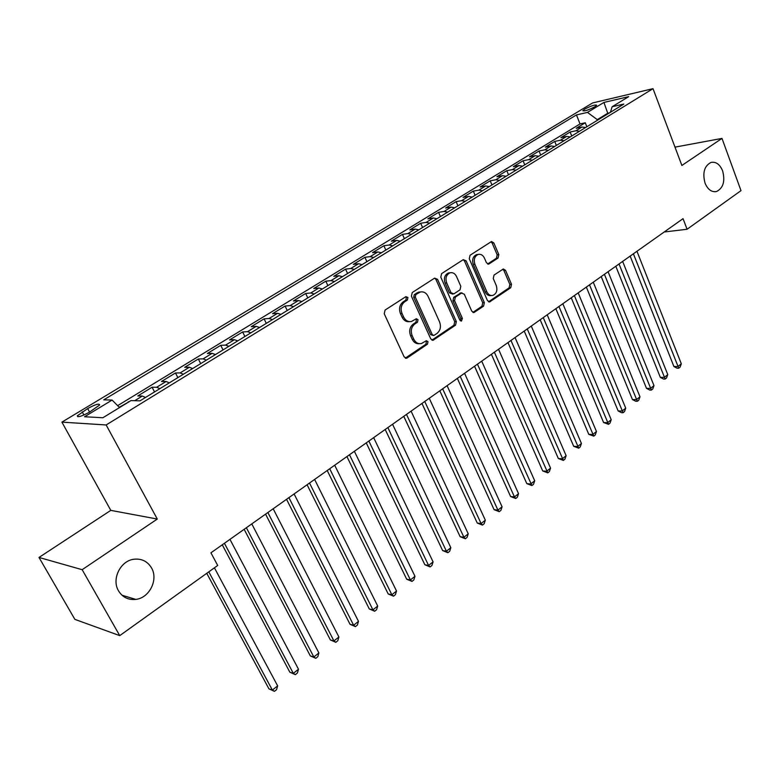 <?xml version="1.0" encoding="UTF-8"?>
<svg xmlns="http://www.w3.org/2000/svg" width="780" height="780" viewBox="0 0 780 780"><rect width="100%" height="100%" fill="white"/><g stroke="black" fill="none" stroke-linecap="round" stroke-linejoin="round"><path stroke-width="1.17" d="M407.95 297.482L405.844 296.673L385.086 310.05L384.228 313.755L404.137 356.889L406.517 358.244L407.16 357.952L427.43 344.214L428.005 341.669L426.368 340.723L421.366 343.561C418.109 344.116 415.584 342.673 413.79 339.222L412.162 335.663C410.436 330.798 411.323 326.908 414.823 323.983L417.456 322.247L418.031 319.693L416.344 318.737L411.46 321.477C408.115 322.081 405.522 320.609 403.66 317.06L402.022 313.462C400.267 308.558 401.164 304.658 404.713 301.753L407.365 300.037L407.95 297.482M409.568 321.643C406.351 322.072 403.855 320.58 402.09 317.168L400.442 313.579C398.697 308.675 399.594 304.775 403.133 301.88L405.785 300.163L406.37 297.619L405.659 296.79M405.337 358.127L425.841 344.263L426.416 341.728L425.822 340.997M419.425 343.688C416.305 344.048 413.897 342.576 412.21 339.29L410.582 335.731C408.847 330.886 409.734 326.995 413.244 324.07L415.867 322.335L416.452 319.79L415.798 319.01M705.042 183.115C707.811 189.599 711.652 192.397 716.547 191.509C723.265 188.068 725.303 181.194 722.631 170.888C719.872 164.326 716.001 161.499 711.019 162.425C704.33 165.916 702.341 172.809 705.042 183.115M118.521 590.84C122.528 597.295 128.291 600.142 135.798 599.401C149.448 598.007 158.545 579.569 151.515 567.908C147.459 561.249 141.541 558.373 133.751 559.26C120.364 560.859 111.394 579.267 118.521 590.84M584.737 109.122L582.855 110.662C584.347 111.404 588.325 110.107 594.789 106.782L596.651 105.251C595.14 104.52 591.172 105.807 584.737 109.122M498.059 258.053L498.82 254.602L493.818 242.911L491.517 241.517L470.057 255.265L469.277 258.775L487.441 300.553L489.674 301.899L510.754 287.723L511.505 284.281L505.547 270.348L503.315 268.993L494.023 275.067L493.262 278.538L496.255 285.49C497.698 290.365 496.548 293.67 492.823 295.425C490.259 295.873 488.27 294.674 486.847 291.808L474.913 264.332C473.46 259.496 474.562 256.191 478.238 254.416C480.899 253.9 482.976 255.138 484.448 258.122L486.427 262.704L488.719 264.089L498.059 258.053L496.421 258.238L497.172 254.787L492.18 243.116L490.942 241.8M681.876 165.457L721.987 138.411L741 190.632L687.073 229.261L683.046 218.653L210.941 552.815L217.698 565.461L119.74 635.632L82.154 569.692L157.297 519.051L106.158 424.964L653.016 88.666L681.876 165.457M437.531 279.298L434.606 278.128L412.24 292.549L411.411 296.185L430.745 338.89L433.085 340.246L455.549 325.153L456.339 321.584L437.531 279.298L435.932 279.454L434.616 278.119M441.607 273.614L463.271 259.642L466.108 260.822L484.351 302.65L483.581 306.15L474.016 312.507L471.754 311.161L464.305 294.216L461.458 293.085L455.344 297.141L454.555 300.69L462.394 318.396L461.448 321.067L459.849 320.122L440.798 277.183L441.607 273.614M586.843 126.75L585.273 122.772L576.225 128.3L581.987 127.043L575.893 130.777L579.511 131.245M571.74 136.022L570.141 132.015L560.927 137.641L566.66 136.422L560.459 140.215L564.067 140.722M556.355 145.451L554.726 141.424L545.347 147.147L551.06 145.967L544.742 149.828L548.35 150.364M540.696 155.054L539.038 150.998L529.493 156.829L535.168 155.688L528.733 159.627L532.331 160.183M524.745 164.843L523.068 160.758L513.337 166.696L518.983 165.584L512.431 169.601L516.019 170.196M508.511 174.798L506.795 170.684L496.88 176.738L502.495 175.675L495.817 179.761L499.405 180.385M491.965 184.948L490.21 180.804L480.119 186.976L485.706 185.952L478.891 190.115L482.469 190.778M475.108 195.293L473.323 191.12L463.037 197.399L468.585 196.423L461.643 200.674L465.212 201.367M457.928 205.832L456.115 201.63L445.624 208.026L451.132 207.1L444.064 211.429L447.613 212.16M440.427 216.567L438.575 212.335L427.889 218.858L433.348 217.981L426.133 222.397L429.673 223.158M422.575 227.516L420.693 223.255L409.793 229.905L415.214 229.076L407.852 233.581L411.382 234.38M404.381 238.67L402.46 234.38L391.345 241.166L396.718 240.396L389.21 244.988L392.72 245.827M385.827 250.058L383.867 245.739L372.528 252.652L377.851 251.94L370.198 256.62L373.688 257.498M366.902 261.671L364.894 257.312L353.33 264.371L358.605 263.718L350.795 268.495L354.266 269.412M347.587 273.507L345.55 269.129L333.752 276.325L338.959 275.73L330.993 280.605L334.444 281.57M327.892 285.597L325.806 281.18L313.765 288.532L318.913 287.995L310.781 292.978L314.213 293.982M307.788 297.931L305.653 293.475L293.368 300.982L298.447 300.524L290.14 305.604L293.553 306.657M287.255 310.518L285.09 306.033L272.542 313.697L277.553 313.306L269.071 318.494L272.454 319.595M266.302 323.378L264.089 318.854L251.267 326.683L256.21 326.362L247.543 331.666L250.906 332.816M244.9 336.502L242.639 331.948L229.544 339.944L234.409 339.7L225.556 345.111L228.881 346.32M223.041 349.908L220.72 345.325L207.353 353.496L212.131 353.33L203.093 358.858L206.388 360.126M200.704 363.616L198.334 358.995L184.675 367.341L189.374 367.253L180.121 372.918L183.388 374.234M177.879 377.618L175.461 372.967L161.489 381.488L166.101 381.498L156.643 387.28L159.871 388.654M154.547 391.93L152.071 387.241L137.787 395.957L142.301 396.055L145.509 397.469M89.398 412.191L99.674 404.976C99.274 403.24 95.277 404.43 87.662 408.564L77.327 415.808C77.688 417.573 81.715 416.364 89.398 412.191M106.158 424.964L61.903 422.126L592.644 102.931L653.016 88.666M585.273 122.772L580.027 123.932L576.459 114.923L103.75 399.838L112.106 400.062L119.545 407.569M576.459 114.923L587.476 112.398L603.915 102.443L628.67 96.642L612.134 106.743L623.844 104.052L140.01 400.842L130.972 400.589L102.892 417.739L84.542 416.754L112.106 400.062M152.071 387.241L156.643 387.28M175.461 372.967L180.121 372.918M198.334 358.995L203.093 358.858M220.72 345.325L225.556 345.111M242.639 331.948L247.543 331.666M264.089 318.854L269.071 318.494M285.09 306.033L290.14 305.604M305.653 293.475L310.781 292.978M325.806 281.18L330.993 280.605M345.55 269.129L350.795 268.495M364.894 257.312L370.198 256.62M383.867 245.739L389.21 244.988M402.46 234.38L407.852 233.581M420.693 223.255L426.133 222.397M438.575 212.335L444.064 211.429M456.115 201.63L461.643 200.674M473.323 191.12L478.891 190.115M490.21 180.804L495.817 179.761M506.795 170.684L512.431 169.601M523.068 160.758L528.733 159.627M539.038 150.998L544.742 149.828M554.726 141.424L560.459 140.215M570.141 132.015L575.893 130.777M580.027 123.932L117.643 405.659M128.349 402.188L119.252 407.277M128.164 401.837L128.895 401.856M607.971 113.792L607.747 113.227L597.275 119.652L597.5 120.218M157.297 519.051L110.799 510.374L39 557.447L82.154 569.692M39 557.447L74.87 619.369L119.74 635.632M721.987 138.411L674.992 147.137M110.799 510.374L61.903 422.126M664.199 231.992L687.073 229.261M609.541 112.827L607.747 113.227L603.915 102.443M169.338 382.853L166.101 381.498M192.65 368.55L189.374 367.253M215.446 354.569L212.131 353.33M237.754 340.889L234.409 339.7M259.574 327.502L256.21 326.362M280.946 314.389L277.553 313.306M301.87 301.558L298.447 300.524M322.354 288.99L318.913 287.995M342.42 276.685L338.959 275.73M362.086 264.625L358.605 263.718M381.352 252.808L377.851 251.94M400.228 241.225L396.718 240.396M418.743 229.866L415.214 229.076M436.888 218.732L433.348 217.981M454.691 207.811L451.132 207.1M472.154 197.106L468.585 196.423M489.284 186.595L485.706 185.952M506.083 176.29L502.495 175.675M522.581 166.169L518.983 165.584M538.775 156.234L535.168 155.688M554.668 146.484L551.06 145.967M570.277 136.909L566.66 136.422M612.134 106.743L610.428 112.281M585.605 127.51L581.987 127.043M597.275 119.652L587.476 112.398M431.925 340.129L453.931 325.24L454.73 321.682L435.932 279.454M415.867 294.538L415.282 297.082L432.208 334.532L433.846 335.478L436.976 333.46C440.388 330.564 441.256 326.723 439.569 321.935L428.123 296.439C426.28 292.841 423.677 291.359 420.322 291.993L415.867 294.538L414.277 294.674L413.692 297.219L415.282 297.082M433.368 335.498L430.609 334.61L413.692 297.219M420.508 291.944L418.733 292.13L417.037 292.89L418.626 292.753M414.277 294.674L417.037 292.89M472.894 312.39L481.942 306.257L482.713 302.767L464.49 261.007L463.213 259.681M460.941 292.939L453.736 297.268L452.936 300.817L460.775 318.494L462.394 318.396M460.405 320.834L460.775 318.494M456.505 276.481C454.994 273.488 452.868 272.249 450.138 272.766C446.316 274.589 445.156 277.963 446.667 282.896L451.025 292.724L453.901 293.855L460.024 289.819L460.814 286.279L456.505 276.481M449.992 272.785L448.529 272.942C444.707 274.755 443.557 278.128 445.058 283.043L446.667 282.896M452.79 294.148L449.407 292.861L445.058 283.043M487.636 264.001L496.421 258.238M477.916 254.456L476.609 254.611C472.933 256.386 471.832 259.681 473.284 264.517L474.913 264.332M491.361 295.532L491.185 295.552C488.621 296.01 486.632 294.801 485.209 291.944L473.284 264.517M490.21 301.655L488.572 301.772L509.106 287.859L509.857 284.427L503.909 270.514L502.759 269.256M206.749 573.31L268.934 688.847L272.356 690.076L277.641 685.864L214.412 567.811M208.796 571.837L272.356 690.076L274.462 691.333L268.934 688.847M277.641 685.864L276.569 689.647L274.462 691.333M222.271 544.801L289.848 672.204L293.309 673.364L298.486 669.24L229.954 539.36M224.416 543.28L293.309 673.364L295.337 674.651L289.848 672.204M298.486 669.24L297.404 673.004L295.337 674.651M244.15 529.308L310.323 655.912L313.833 656.994L318.893 652.948L251.794 523.907M246.373 527.738L313.833 656.994L315.783 658.31L310.323 655.912M318.893 652.948L317.811 656.692L315.783 658.31M265.57 514.147L330.379 639.941L333.938 640.955L338.9 636.997L273.175 508.765M267.872 512.518L333.938 640.955L335.81 642.301L330.379 639.941M338.9 636.997L337.798 640.712L335.81 642.301M286.543 499.307L350.035 624.302L353.632 625.238L358.488 621.358L294.109 493.954M288.912 497.63L353.632 625.238L355.436 626.613L350.035 624.302M358.488 621.358L357.377 625.063L355.436 626.613M307.086 484.76L369.301 608.975L372.928 609.843L377.695 606.041L314.613 479.437M309.523 483.034L372.928 609.843L374.673 611.237L369.301 608.975M377.695 606.041L376.574 609.726L374.673 611.237M327.21 470.515L388.186 593.941L391.852 594.75L396.523 591.025L334.698 465.221M329.716 468.751L391.852 594.75L393.52 596.173L388.186 593.941M396.523 591.025L395.392 594.682L393.52 596.173M346.924 456.563L406.692 579.208L410.397 579.95L414.979 576.293L354.373 451.288M349.489 454.75L410.397 579.95L412.006 581.402L406.692 579.208M414.979 576.293L413.839 579.94L412.006 581.402M366.249 442.884L424.856 564.759L428.581 565.442L433.075 561.863L373.659 437.639M368.872 441.031L428.581 565.442L430.131 566.914L424.856 564.759M433.075 561.863L431.925 565.481L430.131 566.914M385.193 429.478L442.66 550.592L446.423 551.216L450.83 547.697L392.564 424.261M387.875 427.586L446.423 551.216L447.905 552.708L442.66 550.592M450.83 547.697L449.67 551.304L447.905 552.708M403.767 416.335L460.132 536.689L463.915 537.254L468.234 533.803L411.089 411.148M406.497 414.404L463.915 537.254L465.348 538.765L460.132 536.689M468.234 533.803L467.074 537.391L465.348 538.765M421.97 403.445L477.262 523.048L481.084 523.556L485.326 520.172L429.263 398.287M424.749 401.476L481.084 523.556L482.459 525.096L477.262 523.048M485.326 520.172L484.146 523.741L482.459 525.096M439.832 390.799L494.091 509.662L497.923 510.12L502.086 506.805L447.086 385.671M442.66 388.801L497.923 510.12L499.249 511.67L494.091 509.662M502.086 506.805L500.906 510.344L499.249 511.67M457.353 378.398L510.598 496.529L514.459 496.928L518.544 493.672L464.568 373.298M460.229 376.369L514.459 496.928L515.726 498.498L510.598 496.529M518.544 493.672L517.355 497.201L515.726 498.498M474.542 366.229L526.802 483.629L530.683 483.99L534.7 480.782L481.718 361.159M477.457 364.172L531.901 485.569L526.802 483.629M534.7 480.782L533.5 484.292L531.901 485.569M491.41 354.296L542.714 470.964L546.614 471.276L550.553 468.136L498.547 349.245M494.374 352.199L547.784 472.875L542.714 470.964M550.553 468.136L549.354 471.617L547.784 472.875M507.965 342.576L558.343 458.523L562.263 458.796L566.134 455.705L515.063 337.555M510.968 340.45L563.384 460.415L558.343 458.523M566.134 455.705L564.925 459.176L563.384 460.415M524.218 331.071L573.69 446.306L577.629 446.531L581.432 443.498L531.277 326.069M527.251 328.926L578.701 448.168L573.69 446.306M581.432 443.498L580.222 446.95L578.701 448.168M540.179 319.771L588.773 434.314L592.722 434.489L596.456 431.515L547.199 314.808M543.25 317.596L593.755 436.137L588.773 434.314M596.456 431.515L595.247 434.947L593.755 436.137M555.847 308.685L603.583 422.526L607.552 422.662L611.218 419.738L562.838 303.742M558.948 306.481L608.536 424.32L603.583 422.526M611.218 419.738L609.999 423.15L608.536 424.32M571.243 297.785L618.14 410.933L622.118 411.04L625.726 408.164L578.185 292.87M574.373 295.571L623.064 412.708L621.475 412.669L618.14 410.933M625.726 408.164L624.507 411.557L623.064 412.708M586.355 287.089L632.443 399.555L636.441 399.613L639.98 396.786L593.268 282.194M589.524 284.846L637.348 401.3L635.749 401.271L632.443 399.555M639.98 396.786L638.761 400.169L637.348 401.3M601.214 276.569L646.503 388.362L650.51 388.381L653.991 385.613L608.088 271.703M604.412 274.306L651.378 390.078L649.779 390.068L646.503 388.362M653.991 385.613L652.772 388.966L651.378 390.078M615.81 266.243L660.328 377.364L664.346 377.344L667.768 374.615L622.645 261.398M619.027 263.962L665.174 379.051L663.566 379.051L660.328 377.364M667.768 374.615L666.539 377.959L665.174 379.051M630.152 256.084L673.92 366.541L677.947 366.493L681.32 363.811L636.958 251.277M633.399 253.793L678.736 368.209L677.128 368.228L673.92 366.541M681.32 363.811L680.082 367.136L678.736 368.209M142.301 396.055L134.716 400.696M83.918 415.019L82.183 411.86M89.583 412.084L87.662 408.564M403.133 301.88L404.713 301.753M400.442 313.579L402.022 313.462M402.09 317.168L403.66 317.06M415.867 322.335L417.456 322.247M413.244 324.07L414.823 323.983M410.582 335.731L412.162 335.663M412.21 339.29L413.79 339.222M425.841 344.263L427.43 344.214M405.581 357.991L407.16 357.952M405.785 300.163L407.365 300.037M454.73 321.682L456.339 321.584M453.931 325.24L455.549 325.153M432.091 340.031L433.69 339.973M430.609 334.61L432.208 334.532M464.49 261.007L466.108 260.822M482.713 302.767L484.351 302.65M481.942 306.257L483.581 306.15M472.943 312.361L474.572 312.253M459.839 293.221L461.458 293.085M453.736 297.268L455.344 297.141M452.936 300.817L454.555 300.69M449.407 292.861L451.025 292.724M487.705 264.03L489.197 263.864M485.209 291.944L486.847 291.808M503.909 270.514L505.547 270.348M509.857 284.427L511.505 284.281M509.106 287.859L510.754 287.723M492.18 243.116L493.818 242.911M497.172 254.787L498.82 254.602M714.841 191.763L716.547 191.509M121.982 595.208L135.798 599.401M77.824 416.715L77.327 415.808M405.746 358.264L406.517 358.244M432.383 340.265L433.085 340.246M418.733 292.13L420.322 291.993M473.421 312.546L474.016 312.507M460.366 292.988L461.984 292.851M448.529 272.942L450.138 272.766M488.221 264.137L488.719 264.089M476.609 254.611L478.238 254.416M489.119 301.938L489.674 301.899"/></g></svg>
